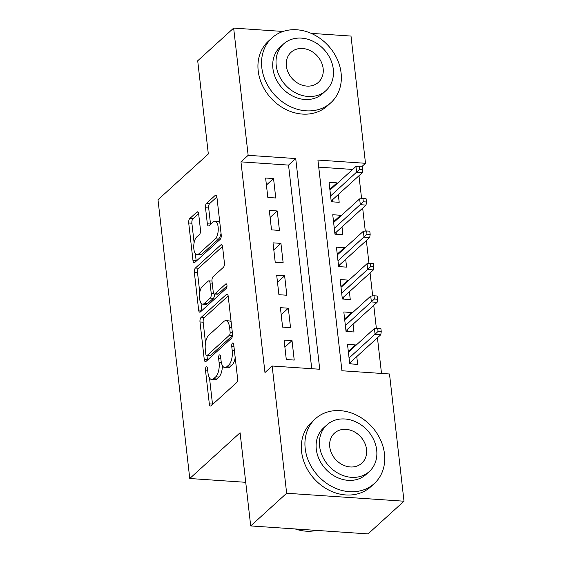<?xml version="1.0" encoding="UTF-8"?>
<svg xmlns="http://www.w3.org/2000/svg" width="562" height="562" viewBox="0 0 562 562"><rect width="100%" height="100%" fill="white"/><g stroke="black" fill="none" stroke-linecap="round" stroke-linejoin="round"><path stroke-width="0.84" d="M206.205 366.965A2.41 1.012 -86.1 0 0 205.474 370.091L209.324 403.895A3.435 1.44 -86.1 0 0 210.504 406.038A3.435 1.44 -86.1 0 0 211.094 405.792L236.504 382.694A3.435 1.44 -86.1 0 0 237.55 378.226L233.701 344.422A2.41 1.012 -86.1 0 0 232.872 342.918A2.41 1.012 -86.1 0 0 232.457 343.094A2.41 1.012 -86.1 0 0 231.72 346.22L232.218 350.59A11.001 4.615 -86.1 0 1 228.867 364.878L226.746 366.803A11.001 4.615 -86.1 0 1 224.842 367.597A11.001 4.615 -86.1 0 1 221.07 360.734L220.571 356.357A2.41 1.012 -86.1 0 0 219.749 354.854A2.41 1.012 -86.1 0 0 219.328 355.029A2.41 1.012 -86.1 0 0 218.597 358.156L219.096 362.525A11.001 4.615 -86.1 0 1 215.738 376.814L213.623 378.739A11.001 4.615 -86.1 0 1 211.719 379.533A11.001 4.615 -86.1 0 1 207.947 372.669L207.448 368.293A2.41 1.012 -86.1 0 0 206.619 366.789A2.41 1.012 -86.1 0 0 206.205 366.965M198.667 213.967A3.435 1.44 -86.1 0 0 197.487 211.825A3.435 1.44 -86.1 0 0 196.89 212.071L189.766 218.555A3.435 1.44 -86.1 0 0 188.713 223.016L192.991 260.564A3.435 1.44 -86.1 0 0 194.171 262.707A3.435 1.44 -86.1 0 0 194.768 262.461L220.171 239.356A3.435 1.44 -86.1 0 0 221.217 234.895L216.939 197.346A3.435 1.44 -86.1 0 0 215.766 195.204A3.435 1.44 -86.1 0 0 215.169 195.45L206.556 203.282A3.435 1.44 -86.1 0 0 205.509 207.743L207.343 223.809A3.435 1.44 -86.1 0 0 208.516 225.959A3.435 1.44 -86.1 0 0 209.113 225.713L213.384 221.828A9.196 3.857 -86.1 0 1 214.979 221.168A9.196 3.857 -86.1 0 1 218.246 228.72A9.196 3.857 -86.1 0 1 215.323 238.85L198.597 254.059A9.196 3.857 -86.1 0 1 197.002 254.719A9.196 3.857 -86.1 0 1 193.735 247.168A9.196 3.857 -86.1 0 1 196.658 237.038L199.447 234.502A3.435 1.44 -86.1 0 0 200.493 230.034L198.667 213.967M311.172 33.362L351.004 36.066L365.497 163.296L317.923 160.065L341.928 370.758L389.501 373.983L404.001 501.213L368.054 533.9L250.701 525.934L240.086 432.74L189.759 478.508L157.999 199.742L208.326 153.981L197.705 60.787L233.659 28.1L283.079 31.458M250.701 525.934L286.648 493.246L272.156 366.017L319.729 369.248L295.724 158.554L248.151 155.323L233.659 28.1M311.734 368.707L288.538 165.095L240.965 161.863L264.969 372.557L272.156 366.017M240.965 161.863L248.151 155.323M201.034 317.502A3.435 1.44 -86.1 0 0 199.988 321.97L204.266 359.511A3.435 1.44 -86.1 0 0 205.446 361.654A3.435 1.44 -86.1 0 0 206.036 361.408L231.446 338.31A3.435 1.44 -86.1 0 0 232.492 333.842L228.214 296.3A3.435 1.44 -86.1 0 0 227.034 294.151A3.435 1.44 -86.1 0 0 226.444 294.397L201.034 317.502L204.21 317.72A3.435 1.44 -86.1 0 0 203.163 322.181L205.509 342.778M198.632 310.034L194.354 272.493A3.435 1.44 -86.1 0 1 195.4 268.025L220.803 244.927A3.435 1.44 -86.1 0 1 221.4 244.681A3.435 1.44 -86.1 0 1 222.58 246.823L224.407 262.89A3.435 1.44 -86.1 0 1 223.36 267.357L213.054 276.722A3.435 1.44 -86.1 0 0 212.007 281.19L213.223 291.847A3.435 1.44 -86.1 0 0 214.403 293.996A3.435 1.44 -86.1 0 0 215 293.743L225.72 283.993A2.41 1.012 -86.1 0 1 226.142 283.817A2.41 1.012 -86.1 0 1 226.999 285.798A2.41 1.012 -86.1 0 1 226.233 288.447L200.402 311.931A3.435 1.44 -86.1 0 1 199.805 312.184A3.435 1.44 -86.1 0 1 198.632 310.034L201.8 310.252L200.964 302.911M337.067 183.626L336.975 182.854L329.852 189.338M336.975 182.854L329.051 182.32L331.264 201.765L339.195 202.306L338.303 194.515M340.762 216.04L340.67 215.274L333.54 221.751M340.67 215.274L332.739 214.733L334.959 234.178L342.89 234.719L341.998 226.929M344.45 248.453L344.365 247.687L337.235 254.165M344.365 247.687L336.434 247.147L338.654 266.592L346.578 267.133L345.693 259.342M348.145 280.867L348.061 280.101L340.93 286.585M348.061 280.101L340.129 279.56L342.342 299.012L350.274 299.546L349.388 291.755M351.84 313.28L351.749 312.514L344.618 318.998M351.749 312.514L343.825 311.973L346.037 331.425L353.969 331.959L353.077 324.169M284.084 340.08L286.297 359.532L294.228 360.066L292.015 340.621L284.084 340.08M280.389 307.667L282.609 327.119L290.533 327.653L288.32 308.208L280.389 307.667M276.694 275.254L278.914 294.699L286.845 295.24L284.625 275.794L276.694 275.254M273.006 242.84L275.218 262.285L283.15 262.826L280.93 243.381L273.006 242.84M269.31 210.427L271.523 229.872L279.454 230.413L277.242 210.961L269.31 210.427M275.759 198L273.546 178.547L265.615 178.013L267.835 197.459L275.759 198M381.507 373.442L377.446 337.783M376.371 328.334L373.751 305.37M372.676 295.914L370.063 272.956M368.981 263.501L366.368 240.543M365.286 231.087L362.673 208.13M361.598 198.674L358.978 175.716M352.655 169.45L318.731 167.146M355.528 345.693L355.444 344.928L347.513 344.387L349.733 363.839L357.657 364.373L356.772 356.589M189.759 478.508L245.735 482.308M404.001 501.213L286.648 493.246M362.16 166.331L365.497 163.296M288.538 165.095L295.724 158.554M355.444 344.928L348.314 351.412M292.015 340.621L284.885 347.105M288.32 308.208L281.19 314.692M284.625 275.794L277.495 282.272M280.93 243.381L273.806 249.858M277.242 210.961L270.111 217.445M273.546 178.547L266.416 185.031M211.719 379.533L214.888 379.75A11.001 4.615 -86.1 0 0 216.792 378.957L213.623 378.739M222.412 365.581A11.001 4.615 -86.1 0 1 218.913 377.032L216.792 378.957M224.842 367.597L228.017 367.815A11.001 4.615 -86.1 0 0 229.921 367.021L226.746 366.803M235.204 357.629A11.001 4.615 -86.1 0 1 232.036 365.096L229.921 367.021M209.507 377.896L212.492 404.113A3.435 1.44 -86.1 0 0 212.548 404.471M228.165 295.935L204.21 317.72M206.985 355.739L207.434 359.729A3.435 1.44 -86.1 0 0 207.49 360.087M205.84 354.215A2.41 1.012 -86.1 0 0 206.668 355.718A2.41 1.012 -86.1 0 0 207.083 355.542L229.387 335.261A2.41 1.012 -86.1 0 0 230.118 332.142L229.591 327.527A11.001 4.615 -86.1 0 0 225.819 320.656A11.001 4.615 -86.1 0 0 223.915 321.45L208.671 335.31A11.001 4.615 -86.1 0 0 205.32 349.599L205.84 354.215M206.668 355.718L209.837 355.929A2.41 1.012 -86.1 0 0 210.258 355.76L207.083 355.542M232.492 335.535L210.258 355.76M231.2 322.511A11.001 4.615 -86.1 0 0 228.994 320.874L225.819 320.656M199.77 292.409L197.522 272.711L194.354 272.493M222.524 246.458L198.569 268.243A3.435 1.44 -86.1 0 0 197.522 272.711M214.403 293.996L217.571 294.207A3.435 1.44 -86.1 0 0 218.168 293.961L226.999 285.932M202.369 286.444A9.196 3.857 -86.1 0 0 199.44 296.581A9.196 3.857 -86.1 0 0 202.713 304.133A9.196 3.857 -86.1 0 0 204.308 303.466L210.195 298.113A3.435 1.44 -86.1 0 0 211.249 293.645L210.033 282.988A3.435 1.44 -86.1 0 0 208.853 280.838A3.435 1.44 -86.1 0 0 208.256 281.091L202.369 286.444M202.713 304.133L205.882 304.344A9.196 3.857 -86.1 0 0 207.476 303.684L204.308 303.466M214.431 293.996A3.435 1.44 -86.1 0 1 213.37 298.324L207.476 303.684M201.8 310.252A3.435 1.44 -86.1 0 0 201.849 310.617M197.002 254.719L200.177 254.937A9.196 3.857 -86.1 0 0 201.772 254.277L198.597 254.059M221.049 233.37A9.196 3.857 -86.1 0 1 218.492 239.068L201.772 254.277M219.805 222.468A9.196 3.857 -86.1 0 0 218.147 221.379L214.979 221.168M216.89 196.981L209.731 203.493A3.435 1.44 -86.1 0 0 208.678 207.961L210.511 224.027A3.435 1.44 -86.1 0 0 210.567 224.393M195.351 253.638L196.166 260.775A3.435 1.44 -86.1 0 0 196.215 261.14M198.611 213.602L192.935 218.766A3.435 1.44 -86.1 0 0 191.888 223.233L194.108 242.735M348.363 351.819L348.77 351.84M350.878 361.949L351.102 363.93M381.247 331.657L380.874 328.419L377.706 328.201L378.071 331.447L381.247 331.657L380.79 334.741L375.086 334.355L374.418 328.517L348.405 352.177M378.071 331.447L349.065 358.015M349.557 362.342L350.379 362.399L351.06 363.93M380.79 334.741L350.379 362.399M374.418 328.517L377.706 328.201M295.19 528.954A43.773 36.411 47.7 0 0 316.532 530.402M305.194 448.476A43.773 36.411 47.7 0 0 332.571 486.903A43.773 36.411 47.7 0 0 374.285 483.552A43.773 36.411 47.7 0 0 384.485 453.857A43.773 36.411 47.7 0 0 357.109 415.43A43.773 36.411 47.7 0 0 315.387 418.781A43.773 36.411 47.7 0 0 305.194 448.476M315.387 418.781L311.798 422.048A43.773 36.411 47.7 0 0 301.597 451.743A43.773 36.411 47.7 0 0 328.974 490.169A43.773 36.411 47.7 0 0 370.695 486.818L374.285 483.552M369.346 471.476L366.045 474.483A31.514 26.217 -132.3 0 1 336.006 476.899A31.514 26.217 -132.3 0 1 316.294 449.228A31.514 26.217 -132.3 0 1 323.635 427.851L326.943 424.844A31.514 26.217 47.7 0 0 319.602 446.221A31.514 26.217 47.7 0 0 339.308 473.892A31.514 26.217 47.7 0 0 369.346 471.476A31.514 26.217 47.7 0 0 376.688 450.099A31.514 26.217 47.7 0 0 356.982 422.427A31.514 26.217 47.7 0 0 326.943 424.844M366.543 449.41A20.309 16.895 47.7 0 0 353.842 431.574A20.309 16.895 47.7 0 0 334.481 433.133A20.309 16.895 47.7 0 0 329.753 446.909A20.309 16.895 47.7 0 0 342.455 464.739A20.309 16.895 47.7 0 0 361.809 463.186A20.309 16.895 47.7 0 0 366.543 449.41M261.801 67.609A43.773 36.411 47.7 0 0 289.177 106.035A43.773 36.411 47.7 0 0 330.892 102.684A43.773 36.411 47.7 0 0 341.092 72.99A43.773 36.411 47.7 0 0 313.715 34.563A43.773 36.411 47.7 0 0 271.994 37.914A43.773 36.411 47.7 0 0 261.801 67.609M271.994 37.914L268.397 41.181A43.773 36.411 47.7 0 0 258.204 70.875A43.773 36.411 47.7 0 0 285.58 109.309A43.773 36.411 47.7 0 0 327.302 105.951L330.892 102.684M325.953 90.608L322.651 93.615A31.514 26.217 -132.3 0 1 292.612 96.032A31.514 26.217 -132.3 0 1 272.9 68.36A31.514 26.217 -132.3 0 1 280.241 46.983L283.55 43.977A31.514 26.217 47.7 0 0 276.209 65.354A31.514 26.217 47.7 0 0 295.914 93.025A31.514 26.217 47.7 0 0 325.953 90.608A31.514 26.217 47.7 0 0 333.294 69.231A31.514 26.217 47.7 0 0 313.589 41.56A31.514 26.217 47.7 0 0 283.55 43.977M323.15 68.543A20.309 16.895 47.7 0 0 310.442 50.713A20.309 16.895 47.7 0 0 291.088 52.266A20.309 16.895 47.7 0 0 286.353 66.042A20.309 16.895 47.7 0 0 299.061 83.871A20.309 16.895 47.7 0 0 318.415 82.319A20.309 16.895 47.7 0 0 323.15 68.543M344.668 319.399L345.075 319.427M347.183 329.536L347.407 331.517M377.552 299.244L377.186 296.005L374.011 295.788L374.383 299.033L377.552 299.244L377.102 302.328L371.391 301.942L370.723 296.104L344.71 319.764M374.383 299.033L345.377 325.602M345.869 329.929L346.691 329.985L347.365 331.517M377.102 302.328L346.691 329.985M370.723 296.104L374.011 295.788M340.972 286.985L341.387 287.013M343.487 297.115L343.719 299.103M373.856 266.831L373.491 263.592L370.316 263.374L370.688 266.613L373.856 266.831L373.407 269.915L367.696 269.528L367.035 263.69L341.015 287.351M370.688 266.613L341.682 293.188M342.174 297.516L342.996 297.565L343.67 299.096M373.407 269.915L342.996 297.565M367.035 263.69L370.316 263.374M337.284 254.572L337.692 254.6M339.799 264.702L340.024 266.69M370.168 234.417L369.796 231.179L366.628 230.961L366.993 234.199L370.168 234.417L369.712 237.501L364.007 237.115L363.34 231.277L337.319 254.937M366.993 234.199L337.987 260.768M338.479 265.095L339.3 265.152L339.975 266.683M369.712 237.501L339.3 265.152M363.34 231.277L366.628 230.961M333.589 222.159L333.997 222.187M336.104 232.289L336.329 234.277M366.473 202.004L366.101 198.758L362.933 198.548L363.305 201.786L366.473 202.004L366.024 205.088L360.312 204.694L359.645 198.864L333.631 222.524M363.305 201.786L334.292 228.355M334.79 232.682L335.612 232.738L336.287 234.27M366.024 205.088L335.612 232.738M359.645 198.864L362.933 198.548M329.894 189.745L330.308 189.773M332.409 199.875L332.634 201.856M362.778 169.591L362.413 166.345L359.237 166.134L359.61 169.373L362.778 169.591L362.328 172.675L356.617 172.281L355.957 166.45L329.936 190.111M359.61 169.373L330.604 195.941M331.095 200.269L331.917 200.325L332.592 201.856M362.328 172.675L331.917 200.325M355.957 166.45L359.237 166.134M207.666 370.239L205.474 370.091M233.918 346.368L231.72 346.22M220.796 358.303L218.597 358.156M218.913 377.032L215.738 376.814M221.393 362.687L219.096 362.525M232.036 365.096L228.867 364.878M234.417 350.744L232.218 350.59M212.492 404.113L209.324 403.895M227.596 294.481L226.444 294.397M207.434 359.729L204.266 359.511M203.163 322.181L199.988 321.97M232.499 335.479L229.387 335.261M232.317 332.29L230.118 332.142M231.79 327.674L229.591 327.527M198.569 268.243L195.4 268.025M221.955 245.004L220.803 244.927M218.168 293.961L215 293.743M226.528 284.049L225.72 283.993M213.37 298.324L210.195 298.113M214.01 293.835L211.249 293.645M212.232 283.136L210.033 282.988M218.492 239.068L215.323 238.85M210.511 224.027L207.343 223.809M208.678 207.961L205.509 207.743M209.731 203.493L206.556 203.282M216.321 195.527L215.169 195.45M196.166 260.775L192.991 260.564M191.888 223.233L188.713 223.016M192.935 218.766L189.766 218.555M198.042 212.148L196.89 212.071M211.993 281.056L208.853 280.838"/></g></svg>
